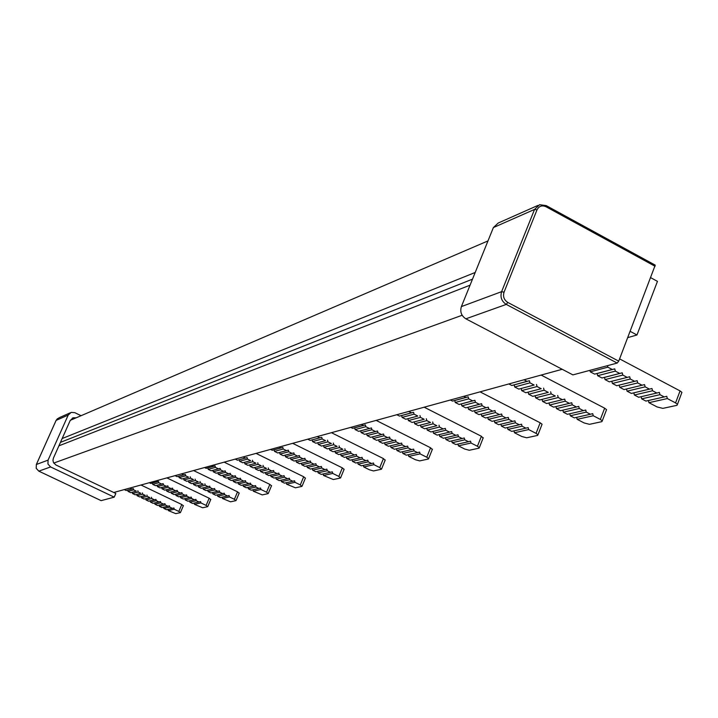 <?xml version="1.0" encoding="UTF-8"?>
<svg xmlns="http://www.w3.org/2000/svg" width="718" height="718" viewBox="0 0 718 718"><rect width="100%" height="100%" fill="white"/><g stroke="black" fill="none" stroke-linecap="round" stroke-linejoin="round"><path stroke-width="1.08" d="M155.357 481.06L156.856 481.778L158.463 481.383L158.795 482.711L161.559 484.04L163.166 483.636L163.498 484.964L166.262 486.292L167.859 485.889L168.191 487.217L170.956 488.545L172.553 488.141L172.885 489.47L175.641 490.789L177.238 490.394L177.57 491.713L180.326 493.042L181.923 492.638L182.246 493.957L175.955 495.492L178.683 496.802L186.599 494.881L186.922 496.201L180.586 497.718L183.305 499.019L191.266 497.116L191.589 498.445L185.217 499.934L187.936 501.236L195.924 499.36L196.256 500.679L189.839 502.142L192.55 503.444L200.582 501.595L200.914 502.914L194.452 504.359L202.673 507.761L207.646 506.684L206.12 505.409L209.171 498.229L166.89 477.892M211.711 465.578L213.336 466.359L215.068 465.928L215.427 467.382L218.425 468.836L220.157 468.405L220.516 469.85L223.504 471.304L225.237 470.873L225.596 472.318L228.575 473.763L230.307 473.333L230.666 474.777L233.646 476.222L235.369 475.792L235.728 477.237L238.708 478.682L240.431 478.251L240.79 479.696L233.323 481.509L236.267 482.936L245.475 480.701L245.834 482.146L238.322 483.941L241.266 485.359L250.519 483.151L250.878 484.596L243.321 486.355L246.256 487.782L255.563 485.601L255.922 487.037L248.311 488.779L251.246 490.197L260.589 488.043L260.948 489.479L253.292 491.193L262.249 494.899L268.137 493.625L266.566 492.207L269.842 484.399L224.16 462.159M279.176 447.045L280.944 447.906L282.829 447.44L283.224 449.028L286.482 450.635L288.358 450.168L288.762 451.757L292.011 453.363L293.886 452.896L294.281 454.485L297.53 456.083L299.406 455.616L299.801 457.195L303.041 458.793L304.917 458.326L305.312 459.915L308.552 461.503L310.418 461.037L310.813 462.625L301.82 464.815L305.015 466.386L315.911 463.747L316.306 465.327L307.259 467.49L310.445 469.06L321.395 466.449L321.79 468.028L312.68 470.155L315.875 471.726L326.869 469.15L327.264 470.73L318.101 472.821L321.287 474.392L332.335 471.843L332.73 473.422L323.513 475.487L333.349 479.543L340.44 478.009L338.842 476.429L342.36 467.876L292.684 443.329M361.396 424.455L363.326 425.424L365.39 424.912L365.83 426.68L369.402 428.466L371.457 427.955L371.897 429.723L375.46 431.509L377.515 430.997L377.955 432.757L381.518 434.543L383.565 434.031L384.004 435.79L387.558 437.567L389.605 437.065L390.045 438.815L393.59 440.592L395.627 440.08L396.067 441.839L385.027 444.532L388.528 446.282L401.649 443.105L402.089 444.855L390.978 447.511L394.469 449.253L407.653 446.12L408.093 447.87L396.919 450.482L400.411 452.223L413.649 449.127L414.089 450.877L402.852 453.444L406.334 455.185L419.635 452.125L420.075 453.875L408.766 456.406L415.381 459.717L419.671 460.902L428.368 459.017L428.637 458.623L426.77 457.231L430.567 447.772L376.151 420.398M607.455 365.668L607.841 367.176L612.248 369.501L614.761 368.881L615.335 371.125L619.733 373.45L622.237 372.821L622.811 375.074L627.2 377.39L629.695 376.762L630.269 379.005L634.649 381.321L637.144 380.693L637.71 382.936L619.742 387.316L624.05 389.587L644.567 384.615L645.141 386.858L627.065 391.166L631.364 393.428L651.98 388.528L652.554 390.763L634.38 395.008L638.67 397.269L659.375 392.432L659.95 394.667L641.668 398.849L645.958 401.093L666.762 396.327L667.327 398.562L648.955 402.672L657.087 406.944L662.867 408.371L676.993 405.32L677.451 404.342L675.566 402.906L680.063 390.915L619.598 358.892M463.792 396.318L465.928 397.413L468.199 396.857L468.701 398.84L472.65 400.859L474.921 400.303L475.415 402.277L479.355 404.297L481.616 403.74L482.119 405.715L486.05 407.734L488.303 407.169L488.805 409.143L492.736 411.154L494.98 410.597L495.483 412.563L499.405 414.573L501.649 414.017L502.142 415.982L488.267 419.366L492.126 421.34L508.299 417.427L508.793 419.393L494.828 422.722L498.687 424.697L514.932 420.829L515.434 422.794L501.388 426.079L505.239 428.045L521.564 424.23L522.058 426.196L507.931 429.418L511.772 431.383L528.17 427.623L528.672 429.579L514.465 432.757L521.762 436.49L526.689 437.783L537.611 435.422L537.962 434.812L536.059 433.367L540.178 422.794L480.055 391.857M196.256 500.679L198.994 501.99M189.839 502.142L189.516 500.868M191.589 498.445L194.336 499.755M185.217 499.934L184.894 498.651M186.922 496.201L189.669 497.52M180.586 497.718L180.263 496.416M182.246 493.957L185.002 495.276M175.955 495.492L175.632 494.19M180.326 493.042L174.043 494.585L171.315 493.275L170.992 491.965L169.403 492.36L166.675 491.049L166.343 489.739L164.754 490.134L162.017 488.823L161.694 487.504L160.105 487.899L157.368 486.589L157.036 485.278L155.447 485.673L152.701 484.354L152.378 483.043L150.78 483.438L149.299 482.72M177.57 491.713L171.315 493.275M177.238 490.394L170.992 491.965M175.641 490.789L169.403 492.36M172.885 489.47L166.675 491.049M172.553 488.141L166.343 489.739M170.956 488.545L164.754 490.134M168.191 487.217L162.017 488.823M167.859 485.889L161.694 487.504M166.262 486.292L160.105 487.899M163.498 484.964L157.368 486.589M163.166 483.636L157.036 485.278M161.559 484.04L155.447 485.673M158.795 482.711L152.701 484.354M158.463 481.383L152.378 483.043M210.697 499.513L209.171 498.229M200.914 502.914L206.12 505.409M194.452 504.359L194.138 503.094M156.856 481.778L150.78 483.438M255.922 487.037L258.875 488.473M248.311 488.779L247.961 487.387M250.878 484.596L253.849 486.032M243.321 486.355L242.971 484.964M245.834 482.146L248.805 483.582M238.322 483.941L237.972 482.532M240.79 479.696L243.761 481.132M233.323 481.509L232.964 480.091M238.708 478.682L231.259 480.513L228.315 479.085L227.956 477.658L226.251 478.08L223.298 476.653L222.939 475.226L221.225 475.648L218.272 474.212L217.913 472.785L216.199 473.216L213.246 471.78L212.887 470.344L211.173 470.775L208.202 469.339L207.852 467.903L206.129 468.324L204.522 467.553M235.728 477.237L228.315 479.085M235.369 475.792L227.956 477.658M233.646 476.222L226.251 478.08M230.666 474.777L223.298 476.653M230.307 473.333L222.939 475.226M228.575 473.763L221.225 475.648M225.596 472.318L218.272 474.212M225.237 470.873L217.913 472.785M223.504 471.304L216.199 473.216M220.516 469.85L213.246 471.78M220.157 468.405L212.887 470.344M218.425 468.836L211.173 470.775M215.427 467.382L208.202 469.339M215.068 465.928L207.852 467.903M271.494 485.79L269.842 484.399M260.948 489.479L266.566 492.207M253.292 491.193L252.951 489.811M213.336 466.359L206.129 468.324M327.264 470.73L330.477 472.309M318.101 472.821L317.724 471.295M321.79 468.028L325.012 469.617M312.68 470.155L312.303 468.621M316.306 465.327L319.528 466.915M307.259 467.49L306.864 465.946M310.813 462.625L314.044 464.214M301.82 464.815L301.425 463.254M308.552 461.503L299.577 463.711L296.372 462.141L295.987 460.57L294.129 461.037L290.925 459.457L290.53 457.887L288.672 458.353L285.459 456.774L285.073 455.203L283.206 455.661L279.993 454.081L279.598 452.511L277.74 452.977L274.518 451.389L274.123 449.818L272.257 450.276L270.515 449.423M305.312 459.915L296.372 462.141M304.917 458.326L295.987 460.57M303.041 458.793L294.129 461.037M299.801 457.195L290.925 459.457M299.406 455.616L290.53 457.887M297.53 456.083L288.672 458.353M294.281 454.485L285.459 456.774M293.886 452.896L285.073 455.203M292.011 453.363L283.206 455.661M288.762 451.757L279.993 454.081M288.358 450.168L279.598 452.511M286.482 450.635L277.74 452.977M283.224 449.028L274.518 451.389M282.829 447.44L274.123 449.818M344.057 469.428L342.36 467.876M332.73 473.422L338.842 476.429M323.513 475.487L323.136 473.97M280.944 447.906L272.257 450.276M414.089 450.877L417.616 452.645M402.852 453.444L402.421 451.757M408.093 447.87L411.62 449.639M396.919 450.482L396.489 448.777M402.089 444.855L405.625 446.632M390.978 447.511L390.547 445.797M396.067 441.839L399.612 443.616M385.027 444.532L384.597 442.809M393.59 440.592L382.577 443.302L379.068 441.552L378.637 439.811L376.609 440.322L373.1 438.563L372.66 436.831L370.641 437.334L367.122 435.575L366.683 433.834L364.654 434.336L361.127 432.577L360.696 430.836L358.659 431.339L355.132 429.57L354.692 427.829L352.655 428.332L350.743 427.381M390.045 438.815L379.068 441.552M389.605 437.065L378.637 439.811M387.558 437.567L376.609 440.322M384.004 435.79L373.1 438.563M383.565 434.031L372.66 436.831M381.518 434.543L370.641 437.334M377.955 432.757L367.122 435.575M377.515 430.997L366.683 433.834M375.46 431.509L364.654 434.336M371.897 429.723L361.127 432.577M371.457 427.955L360.696 430.836M369.402 428.466L358.659 431.339M365.83 426.68L355.132 429.57M365.39 424.912L354.692 427.829M432.281 449.531L430.567 447.772M420.075 453.875L426.77 457.231M408.766 456.406L408.345 454.736M363.326 425.424L352.655 428.332M659.95 394.667L664.294 396.955M641.668 398.849L641.129 396.704M652.554 390.763L656.907 393.06M634.38 395.008L633.823 392.854M645.141 386.858L649.503 389.156M627.065 391.166L626.509 388.994M637.71 382.936L642.08 385.243M619.742 387.316L619.185 385.126M634.649 381.321L616.717 385.728L612.4 383.457L611.835 381.249L609.367 381.868L605.041 379.589L604.475 377.381L602.007 377.991L597.663 375.711L597.107 373.504L594.621 374.114L590.277 371.834L589.9 370.353M630.269 379.005L612.4 383.457M629.695 376.762L611.835 381.249M627.2 377.39L609.367 381.868M622.811 375.074L605.041 379.589M622.237 372.821L604.475 377.381M619.733 373.45L602.007 377.991M615.335 371.125L597.663 375.711M614.761 368.881L597.107 373.504M612.248 369.501L594.621 374.114M607.841 367.176L590.277 371.834M681.57 393.329L681.929 392.351L680.063 390.915M667.327 398.562L675.566 402.906M648.955 402.672L648.408 400.545M522.058 426.196L525.944 428.188M507.931 429.418L507.455 427.533M515.434 422.794L519.329 424.796M501.388 426.079L500.904 424.176M508.793 419.393L512.697 421.394M494.828 422.722L494.352 420.811M502.142 415.982L506.055 417.993M488.267 419.366L487.773 417.436M499.405 414.573L485.556 417.984L481.679 416L481.195 414.062L478.969 414.618L475.092 412.635L474.598 410.687L472.372 411.243L468.486 409.251L467.992 407.303L465.758 407.86L461.862 405.867L461.369 403.92L459.134 404.476L455.23 402.484L454.745 400.527L452.502 401.084L450.383 400.007M495.483 412.563L481.679 416M494.98 410.597L481.195 414.062M492.736 411.154L478.969 414.618M488.805 409.143L475.092 412.635M488.303 407.169L474.598 410.687M486.05 407.734L472.372 411.243M482.119 405.715L468.486 409.251M481.616 403.74L467.992 407.303M479.355 404.297L465.758 407.86M475.415 402.277L461.862 405.867M474.921 400.303L461.369 403.92M472.65 400.859L459.134 404.476M468.701 398.84L455.23 402.484M468.199 396.857L454.745 400.527M541.848 424.832L542.081 424.239L540.178 422.794M528.672 429.579L536.059 433.367M514.465 432.757L513.989 430.89M465.928 397.413L452.502 401.084M401.622 415.551L413.586 412.294L414.053 414.16L402.089 417.391L401.622 415.551L399.495 416.072L411.423 412.823L408.713 411.45M402.089 417.391L405.796 419.258L417.804 416.054L414.053 414.16M417.804 416.054L405.796 419.258M419.958 415.525L420.425 417.382L408.389 420.569L407.932 418.729M408.389 420.569L412.087 422.444L424.176 419.285L420.425 417.382M424.176 419.285L412.087 422.444M426.321 418.747L426.797 420.613L414.681 423.746L414.214 421.915M414.681 423.746L418.37 425.612L430.531 422.507L426.797 420.613M430.531 422.507L418.37 425.612M432.676 421.969L433.142 423.826L420.954 426.923L420.497 425.083M420.954 426.923L424.643 428.781L436.876 425.72L433.142 423.826M436.876 425.72L424.643 428.781M439.021 425.182L439.488 427.039L427.228 430.091L426.761 428.251M427.228 430.091L430.908 431.949L443.212 428.933L439.488 427.039M443.212 428.933L445.348 428.395L445.815 430.253L433.484 433.25L433.026 431.428M433.484 433.25L437.154 435.108L449.54 432.128L445.815 430.253M449.54 432.128L451.667 431.599L452.134 433.448L439.721 436.4L439.272 434.596M439.721 436.4L443.392 438.258L455.849 435.332L452.134 433.448M455.849 435.332L457.976 434.794L458.443 436.643L445.959 439.551L445.51 437.765M445.959 439.551L449.621 441.408L462.15 438.519L458.443 436.643M462.15 438.519L464.277 437.98L464.743 439.838L452.178 442.701L451.739 440.915M452.178 442.701L455.84 444.55L468.441 441.705L464.743 439.838M468.441 441.705L470.559 441.166L471.026 443.024L458.398 445.842L457.949 444.074M483.088 438.159L481.383 436.266L477.425 446.264L479.319 447.682L479.014 448.176L469.303 450.267L464.717 449.037L458.398 445.842M477.425 446.264L471.026 443.024M312.124 439.919L321.745 437.298L322.167 438.967L312.536 441.57L312.124 439.919L310.176 440.394L319.779 437.783L317.32 436.562M312.536 441.57L315.911 443.239L325.568 440.664L322.167 438.967M325.568 440.664L315.911 443.239M327.534 440.17L327.955 441.848L318.262 444.406L317.85 442.755M318.262 444.406L321.628 446.075L331.357 443.536L327.955 441.848M331.357 443.536L321.628 446.075M333.323 443.051L333.735 444.72L323.989 447.242L323.576 445.591M323.989 447.242L327.345 448.903L337.128 446.399L333.735 444.72M337.128 446.399L327.345 448.903M339.093 445.914L339.506 447.583L329.697 450.069L329.284 448.427M329.697 450.069L333.044 451.73L342.899 449.271L339.506 447.583M342.899 449.271L333.044 451.73M344.855 448.777L345.268 450.446L335.396 452.896L334.983 451.254M335.396 452.896L338.743 454.557L348.652 452.125L345.268 450.446M348.652 452.125L350.608 451.64L351.021 453.3L341.086 455.715L340.673 454.081M341.086 455.715L344.425 457.375L354.405 454.979L351.021 453.3M354.405 454.979L356.352 454.494L356.765 456.154L346.767 458.533L346.363 456.908M346.767 458.533L350.106 460.193L360.14 457.833L356.765 456.154M360.14 457.833L362.087 457.339L362.5 458.999L352.439 461.342L352.035 459.735M352.439 461.342L355.778 463.002L365.866 460.678L362.5 458.999M365.866 460.678L367.804 460.184L368.226 461.845L358.102 464.151L357.708 462.554M358.102 464.151L361.432 465.803L371.592 463.514L368.226 461.845M371.592 463.514L373.522 463.029L373.943 464.681L363.757 466.96L363.362 465.372M385.126 460.238L383.421 458.587L379.759 467.58L381.366 469.249L373.539 470.945L369.519 469.814L363.757 466.96M379.759 467.58L373.943 464.681M239.247 459.762L247.154 457.608L247.53 459.125L239.615 461.261L239.247 459.762L237.452 460.202L245.341 458.057L243.097 456.953M239.615 461.261L242.702 462.769L250.645 460.651L247.53 459.125M250.645 460.651L242.702 462.769M252.458 460.202L252.835 461.719L244.865 463.819L244.488 462.32M244.865 463.819L247.952 465.327L255.949 463.236L252.835 461.719M255.949 463.236L247.952 465.327M257.744 462.787L258.121 464.304L250.106 466.377L249.729 464.878M250.106 466.377L253.185 467.885L261.235 465.82L258.121 464.304M261.235 465.82L253.185 467.885M263.03 465.372L263.407 466.888L255.339 468.935L254.971 467.436M255.339 468.935L258.417 470.434L266.513 468.405L263.407 466.888M266.513 468.405L258.417 470.434M268.308 467.956L268.685 469.464L260.562 471.484L260.194 469.985M260.562 471.484L263.641 472.982L271.79 470.981L268.685 469.464M271.79 470.981L273.585 470.532L273.962 472.04L265.786 474.033L265.418 472.543M265.786 474.033L268.855 475.522L277.058 473.557L273.962 472.04M277.058 473.557L278.844 473.108L279.221 474.616L271 476.572L270.632 475.101M271 476.572L274.061 478.062L282.318 476.124L279.221 474.616M282.318 476.124L284.104 475.675L284.481 477.183L276.197 479.112L275.838 477.65M276.197 479.112L279.257 480.602L287.568 478.691L284.481 477.183M287.568 478.691L289.345 478.242L289.722 479.75L281.393 481.643L281.034 480.198M281.393 481.643L284.445 483.133L292.809 481.257L289.722 479.75M292.809 481.257L294.586 480.8L294.963 482.308L286.581 484.183L286.222 482.738M305.374 478.215L303.696 476.752L300.303 484.919L301.883 486.409L295.439 487.8L286.581 484.183M300.303 484.919L294.963 482.308M178.746 476.231L185.361 474.436L185.702 475.819L179.087 477.605L178.746 476.231L177.086 476.644L183.691 474.849L181.618 473.844M179.087 477.605L181.932 478.978L188.583 477.21L185.702 475.819M188.583 477.21L181.932 478.978M190.243 476.788L190.593 478.179L183.925 479.938L183.584 478.565M183.925 479.938L186.77 481.311L193.465 479.561L190.593 478.179M193.465 479.561L186.77 481.311M195.125 479.148L195.476 480.53L188.762 482.272L188.421 480.898M188.762 482.272L191.607 483.636L198.339 481.913L195.476 480.53M198.339 481.913L191.607 483.636M200.008 481.5L200.349 482.882L193.591 484.596L193.25 483.223M193.591 484.596L196.436 485.96L203.212 484.264L200.349 482.882M203.212 484.264L196.436 485.96M204.872 483.851L205.213 485.233L198.419 486.921L198.078 485.547M198.419 486.921L201.255 488.285L208.076 486.616L205.213 485.233M208.076 486.616L209.737 486.194L210.078 487.576L203.239 489.236L202.898 487.881M203.239 489.236L206.066 490.6L212.932 488.958L210.078 487.576M212.932 488.958L214.592 488.536L214.933 489.918L208.049 491.561L207.708 490.206M208.049 491.561L210.877 492.916L217.787 491.291L214.933 489.918M217.787 491.291L219.439 490.879L219.78 492.261L212.851 493.876L212.519 492.53M212.851 493.876L215.678 495.232L222.634 493.634L219.78 492.261M222.634 493.634L224.285 493.212L224.626 494.594L217.653 496.183L217.321 494.855M217.653 496.183L220.471 497.547L227.471 495.967L224.626 494.594M227.471 495.967L229.114 495.546L229.464 496.928L222.445 498.489L222.113 497.17M239.094 493.167L237.55 491.821L234.391 499.306L235.935 500.643L230.541 501.81L222.445 498.489M234.391 499.306L229.464 496.928M127.714 490.125L133.333 488.599L133.647 489.873L128.028 491.39L127.714 490.125L126.18 490.511L131.78 488.985L129.859 488.06M128.028 491.39L130.676 492.656L136.321 491.148L133.647 489.873M136.321 491.148L130.676 492.656M137.865 490.762L138.188 492.036L132.525 493.535L132.211 492.27M132.525 493.535L135.172 494.792L140.845 493.311L138.188 492.036M140.845 493.311L135.172 494.792M142.397 492.925L142.711 494.199L137.012 495.671L136.707 494.415M137.012 495.671L139.651 496.928L145.377 495.465L142.711 494.199M145.377 495.465L139.651 496.928M146.921 495.079L147.235 496.353L141.5 497.807L141.186 496.551M141.5 497.807L144.138 499.064L149.891 497.628L147.235 496.353M149.891 497.628L144.138 499.064M151.435 497.242L151.749 498.507L145.978 499.943L145.664 498.687M145.978 499.943L148.608 501.2L154.406 499.773L151.749 498.507M154.406 499.773L155.95 499.387L156.264 500.661L150.457 502.079L150.143 500.823M150.457 502.079L153.078 503.327L158.911 501.927L156.264 500.661M158.911 501.927L160.455 501.541L160.769 502.815L154.917 504.207L154.612 502.959M154.917 504.207L157.547 505.454L163.417 504.072L160.769 502.815M163.417 504.072L164.952 503.686L165.275 504.96L159.387 506.334L159.073 505.095M159.387 506.334L162.008 507.581L167.913 506.226L165.275 504.96M167.913 506.226L169.448 505.831L169.762 507.105L163.839 508.452L163.533 507.231M163.839 508.452L166.459 509.708L172.41 508.362L169.762 507.105M172.41 508.362L173.935 507.976L174.259 509.25L168.29 510.579L167.985 509.358M183.287 505.75L181.789 504.521L178.827 511.431L180.335 512.652L175.748 513.639L168.29 510.579M178.827 511.431L174.259 509.25M514.16 384.911L529.417 380.755L529.956 382.856L514.689 386.984L514.16 384.911L511.799 385.485L527.03 381.339L524.014 379.777M514.689 386.984L518.8 389.111L534.129 385.027L529.956 382.856M534.129 385.027L518.8 389.111M536.508 384.435L537.046 386.544L521.681 390.61L521.16 388.528M521.681 390.61L525.791 392.737L541.21 388.707L537.046 386.544M541.21 388.707L525.791 392.737M543.589 388.115L544.118 390.215L528.663 394.218L528.143 392.154M528.663 394.218L532.765 396.345L548.274 392.378L544.118 390.215M548.274 392.378L532.765 396.345M550.652 391.786L551.182 393.886L535.637 397.835L535.116 395.762M535.637 397.835L539.73 399.953L555.328 396.04L551.182 393.886M555.328 396.04L539.73 399.953M557.698 395.447L558.227 397.548L542.593 401.434L542.072 399.361M542.593 401.434L546.676 403.543L562.365 399.702L558.227 397.548M562.365 399.702L564.734 399.109L565.263 401.2L549.539 405.024L549.019 402.977M549.539 405.024L553.614 407.142L569.392 403.345L565.263 401.2M569.392 403.345L571.752 402.753L572.282 404.844L556.468 408.614L555.947 406.576M556.468 408.614L560.534 410.723L576.401 406.989L572.282 404.844M576.401 406.989L578.753 406.397L579.282 408.488L563.379 412.195L562.867 410.175M563.379 412.195L567.435 414.295L583.402 410.624L579.282 408.488M583.402 410.624L585.744 410.032L586.274 412.123L570.28 415.767L569.769 413.756M570.28 415.767L574.328 417.867L590.384 414.25L586.274 412.123M590.384 414.25L592.727 413.658L593.256 415.74L577.164 419.33L576.662 417.337M606.27 410.4L606.557 409.646L604.655 408.183L600.356 419.429L602.258 420.883L601.855 421.654L589.496 424.32L584.174 422.965L577.164 419.33M600.356 419.429L593.256 415.74M413.586 412.294L411.423 412.823M481.383 436.266L424.194 407.205M396.812 414.726L399.495 416.072M321.745 437.298L319.779 437.783M383.421 458.587L331.429 432.685M307.744 439.192L310.176 440.394M247.154 457.608L245.341 458.057M303.696 476.752L256.048 453.399M235.226 459.116L237.452 460.202M185.361 474.436L183.691 474.849M237.55 491.821L193.591 470.559M175.03 475.657L177.086 476.644M133.333 488.599L131.78 488.985M181.789 504.521L140.988 485.009M124.268 489.604L126.18 490.511M529.417 380.755L527.03 381.339M604.655 408.183L541.148 375.074M508.829 383.95L511.799 385.485M562.194 369.285L113.758 492.485M462.15 315.265L53.751 463.065M58.894 445.842L470.066 285.172M472.498 279.158L60.438 442.387M475.199 272.472L62.152 438.545M630.153 331.339L636.965 334.983L657.455 281.357L650.705 277.686M627.738 337.631L636.965 334.983M487.98 240.916L70.283 420.335M617.193 363.075L572.892 374.886L465.865 318.819L506.271 304.405L617.193 363.075L618.728 361.154L655.229 265.139L546.201 205.653M461.387 306.595L493.383 227.57L534.56 209.405L501.613 291.661L461.387 306.595C459.861 311.783 461.351 315.857 465.865 318.819M537.872 205.447L498.22 223.029L493.383 227.57M81.071 415.704L74.798 412.671L71.181 412.392L68.219 415.049L48.07 460.13L36.358 464.492L56.112 420.389L68.219 415.049M38.763 471.116L36.214 468.324L36.358 464.492L36.232 468.315L38.781 471.134L101.121 500.643L38.817 471.143L50.592 466.942L47.953 464.043L48.07 460.13M50.592 466.942L114.216 497.152L115.831 493.472L55.905 464.977L53.5 462.616L52.953 460.4L53.392 458.183L70.22 420.47L73.236 417.795L76.144 417.822M101.121 500.643L114.216 497.152M618.728 361.154L507.77 302.422C504.027 299.936 502.78 296.534 504.036 292.208L536.983 209.907L534.56 209.405L539.559 204.702L546.192 205.59L545.976 206.721L655.076 266.279M536.983 209.907C538.976 206.084 541.982 205.025 545.976 206.721M507.77 302.422L506.271 304.405C501.595 301.309 500.033 297.064 501.613 291.661L504.036 292.208M70.193 412.832L59.02 417.786L56.076 420.425L36.34 464.492M210.823 499.369L207.771 506.549M271.566 485.628L268.299 493.428M344.155 469.186L340.646 477.739M432.424 449.163L428.637 458.623M681.929 392.351L677.451 404.342M542.081 424.239L537.962 434.812M479.319 447.682L483.268 437.702M381.599 468.926L385.252 459.942M302.063 486.185L305.455 478.017M236.078 500.482L239.238 493.006M180.451 512.526L183.404 505.625M602.258 420.883L606.557 409.646M539.559 204.702L546.192 205.59L655.229 265.139M73.236 417.795L72.24 418.226M56.094 420.398L57.485 418.603"/></g></svg>

